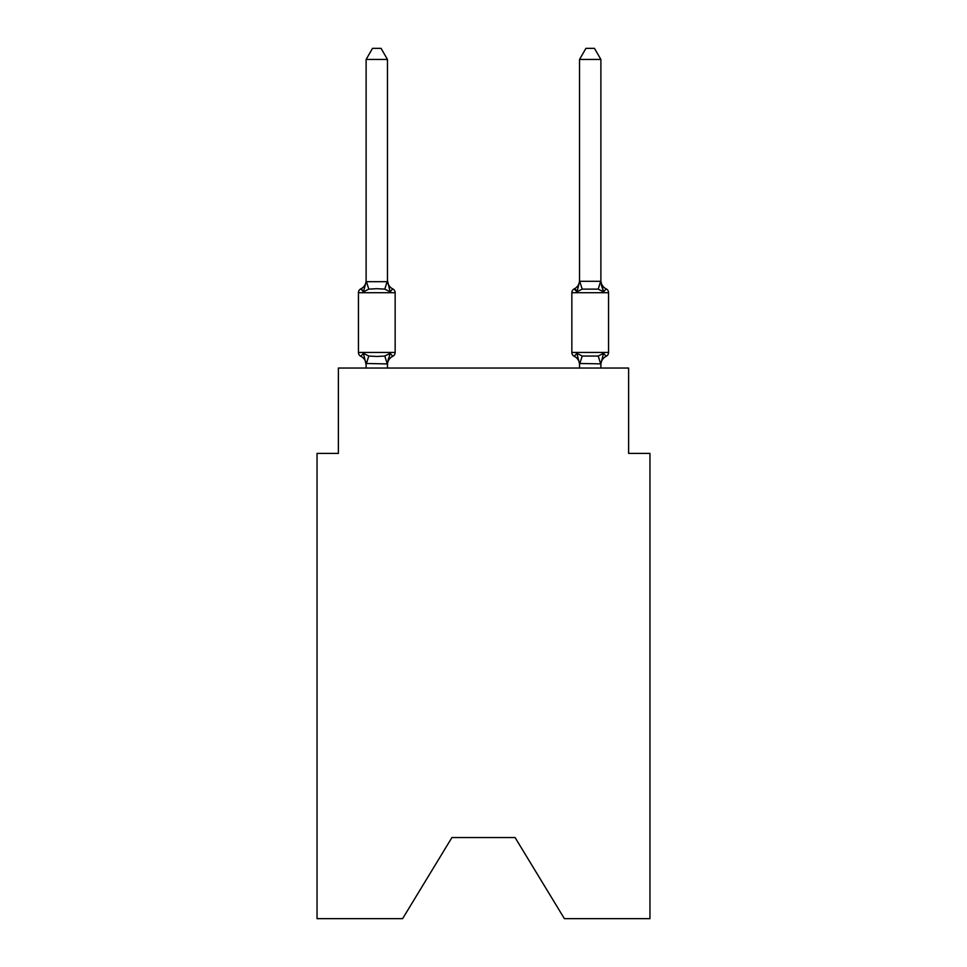 <?xml version="1.0" encoding="UTF-8"?>
<svg xmlns="http://www.w3.org/2000/svg" width="967" height="967" viewBox="0 0 967 967"><rect width="100%" height="100%" fill="white"/><g stroke="black" fill="none" stroke-linecap="round" stroke-linejoin="round"><path stroke-width="1.45" d="M515.085 837.555L564.39 918.65L649.957 918.65L649.957 453.414L628.623 453.414L628.623 368.04L338.377 368.04L338.377 453.414L317.043 453.414L317.043 918.65L402.61 918.65L451.915 837.555L515.085 837.555L451.915 837.555M360.836 356.303A4.267 4.267 0 0 1 358.443 352.459A4.267 4.267 0 0 0 360.836 356.303A4.267 4.267 0 0 1 358.443 352.459A4.267 4.267 0 0 0 360.836 356.303A4.267 4.267 0 0 1 358.443 352.459A4.267 4.267 0 0 0 360.836 356.303A4.267 4.267 0 0 1 358.443 352.459A4.267 4.267 0 0 0 360.836 356.303A4.267 4.267 0 0 1 358.443 352.459A4.267 4.267 0 0 0 360.836 356.303A4.267 4.267 0 0 1 358.443 352.459A4.267 4.267 0 0 0 360.836 356.303A4.267 4.267 0 0 1 358.443 352.459A4.267 4.267 0 0 0 360.836 356.303A4.267 4.267 0 0 1 358.443 352.459A4.267 4.267 0 0 0 360.836 356.303A4.267 4.267 0 0 1 358.443 352.459A4.267 4.267 0 0 0 360.836 356.303A4.267 4.267 0 0 1 358.443 352.459A4.267 4.267 0 0 0 360.836 356.303A4.267 4.267 0 0 1 358.443 352.459A4.267 4.267 0 0 0 360.836 356.303A4.267 4.267 0 0 1 358.443 352.459A4.267 4.267 0 0 0 360.836 356.303A4.267 4.267 0 0 1 358.443 352.459A4.267 4.267 0 0 0 360.836 356.303A4.267 4.267 0 0 1 358.443 352.459A4.267 4.267 0 0 0 360.836 356.303A4.267 4.267 0 0 1 358.443 352.459A4.267 4.267 0 0 0 360.836 356.303A4.267 4.267 0 0 1 358.443 352.459A4.267 4.267 0 0 0 360.836 356.303A4.267 4.267 0 0 1 358.443 352.459A4.267 4.267 0 0 0 360.836 356.303A4.267 4.267 0 0 1 358.443 352.459A4.267 4.267 0 0 0 360.836 356.303A4.267 4.267 0 0 1 358.443 352.459A4.267 4.267 0 0 0 360.836 356.303A4.267 4.267 0 0 1 358.443 352.459A4.267 4.267 0 0 0 360.836 356.303A4.267 4.267 0 0 1 358.443 352.459A4.267 4.267 0 0 0 360.836 356.303L363.459 353.293L360.836 356.303A4.267 4.267 0 0 1 358.443 352.459A4.267 4.267 0 0 0 360.836 356.303A4.267 4.267 0 0 1 358.443 352.459A4.267 4.267 0 0 0 360.836 356.303L363.459 353.293L360.836 356.303L363.459 353.293L360.836 356.303L363.459 353.293L360.836 356.303L363.459 353.293L360.836 356.303L363.459 353.293L360.836 356.303L363.459 353.293L360.836 356.303L363.459 353.293L360.836 356.303L363.459 353.293L360.836 356.303L363.459 353.293L360.836 356.303L363.459 353.293L360.836 356.303L363.459 353.293L360.836 356.303L363.459 353.293L368.79 356.049L376.792 356.472L384.793 356.049L390.136 353.293L392.747 356.303A4.267 4.267 0 0 0 395.152 352.459A4.267 4.267 0 0 1 392.747 356.303L390.136 353.293L392.747 356.303A4.267 4.267 0 0 0 395.152 352.459A4.267 4.267 0 0 1 392.747 356.303L390.136 353.293L392.747 356.303A4.267 4.267 0 0 0 395.152 352.459A4.267 4.267 0 0 1 392.747 356.303L390.136 353.293L392.747 356.303A4.267 4.267 0 0 0 395.152 352.459A4.267 4.267 0 0 1 392.747 356.303L390.136 353.293L392.747 356.303A4.267 4.267 0 0 0 395.152 352.459A4.267 4.267 0 0 1 392.747 356.303L390.136 353.293L392.747 356.303A4.267 4.267 0 0 0 395.152 352.459A4.267 4.267 0 0 1 392.747 356.303L390.136 353.293L392.747 356.303A4.267 4.267 0 0 0 395.152 352.459A4.267 4.267 0 0 1 392.747 356.303L390.136 353.293L392.747 356.303A4.267 4.267 0 0 0 395.152 352.459A4.267 4.267 0 0 1 392.747 356.303L390.136 353.293L392.747 356.303A4.267 4.267 0 0 0 395.152 352.459A4.267 4.267 0 0 1 392.747 356.303L390.136 353.293L392.747 356.303A4.267 4.267 0 0 0 395.152 352.459A4.267 4.267 0 0 1 392.747 356.303L390.136 353.293L392.747 356.303A4.267 4.267 0 0 0 395.152 352.459A4.267 4.267 0 0 1 392.747 356.303L390.136 353.293L392.747 356.303A4.267 4.267 0 0 0 395.152 352.459A4.267 4.267 0 0 1 392.747 356.303L390.136 353.293L392.747 356.303A4.267 4.267 0 0 0 395.152 352.459A4.267 4.267 0 0 1 392.747 356.303L390.136 353.293L392.747 356.303A4.267 4.267 0 0 0 395.152 352.459A4.267 4.267 0 0 1 392.747 356.303L390.136 353.293L392.747 356.303A4.267 4.267 0 0 0 395.152 352.459A4.267 4.267 0 0 1 392.747 356.303L390.136 353.293L392.747 356.303A4.267 4.267 0 0 0 395.152 352.459A4.267 4.267 0 0 1 392.747 356.303L390.136 353.293L392.747 356.303A4.267 4.267 0 0 0 395.152 352.459A4.267 4.267 0 0 1 392.747 356.303L390.136 353.293L392.747 356.303A4.267 4.267 0 0 0 395.152 352.459A4.267 4.267 0 0 1 392.747 356.303L390.136 353.293L392.747 356.303A4.267 4.267 0 0 0 395.152 352.459A4.267 4.267 0 0 1 392.747 356.303L390.136 353.293L392.747 356.303A4.267 4.267 0 0 0 395.152 352.459A4.267 4.267 0 0 1 392.747 356.303L390.136 353.293L392.747 356.303A4.267 4.267 0 0 0 395.152 352.459A4.267 4.267 0 0 1 392.747 356.303L390.136 353.293L392.747 356.303A4.267 4.267 0 0 0 395.152 352.459A4.267 4.267 0 0 1 392.747 356.303L390.136 353.293L392.747 356.303A4.267 4.267 0 0 0 395.152 352.459A4.267 4.267 0 0 1 392.747 356.303L390.136 353.293L387.296 363.93L366.118 363.483L366.118 364.74A9.392 9.392 0 0 0 360.836 356.303M387.465 280.43A9.392 9.392 0 0 0 392.747 288.867L390.136 291.877L384.793 289.133L376.792 288.698L368.79 289.133L363.459 291.877L360.836 288.867A4.267 4.267 0 0 0 358.443 292.711A4.267 4.267 0 0 1 360.836 288.867L362.057 289.459L360.836 288.867A4.267 4.267 0 0 0 358.443 292.711A4.267 4.267 0 0 1 360.836 288.867A4.267 4.267 0 0 0 358.443 292.711A4.267 4.267 0 0 1 360.836 288.867L362.057 289.459L360.836 288.867A4.267 4.267 0 0 0 358.443 292.711A4.267 4.267 0 0 1 360.836 288.867A4.267 4.267 0 0 0 358.443 292.711A4.267 4.267 0 0 1 360.836 288.867L362.057 289.459L360.836 288.867A4.267 4.267 0 0 0 358.443 292.711A4.267 4.267 0 0 1 360.836 288.867A4.267 4.267 0 0 0 358.443 292.711A4.267 4.267 0 0 1 360.836 288.867L362.057 289.459L360.836 288.867A4.267 4.267 0 0 0 358.443 292.711A4.267 4.267 0 0 1 360.836 288.867A4.267 4.267 0 0 0 358.443 292.711A4.267 4.267 0 0 1 360.836 288.867L362.057 289.459L360.836 288.867A4.267 4.267 0 0 0 358.443 292.711A4.267 4.267 0 0 1 360.836 288.867A4.267 4.267 0 0 0 358.443 292.711A4.267 4.267 0 0 1 360.836 288.867L362.057 289.459L360.836 288.867A4.267 4.267 0 0 0 358.443 292.711A4.267 4.267 0 0 1 360.836 288.867A4.267 4.267 0 0 0 358.443 292.711A4.267 4.267 0 0 1 360.836 288.867L362.057 289.459L360.836 288.867A4.267 4.267 0 0 0 358.443 292.711A4.267 4.267 0 0 1 360.836 288.867A4.267 4.267 0 0 0 358.443 292.711A4.267 4.267 0 0 1 360.836 288.867L362.057 289.459L360.836 288.867A4.267 4.267 0 0 0 358.443 292.711A4.267 4.267 0 0 1 360.836 288.867A4.267 4.267 0 0 0 358.443 292.711A4.267 4.267 0 0 1 360.836 288.867L362.057 289.459L360.836 288.867A4.267 4.267 0 0 0 358.443 292.711A4.267 4.267 0 0 1 360.836 288.867A4.267 4.267 0 0 0 358.443 292.711A4.267 4.267 0 0 1 360.836 288.867L362.057 289.459L360.836 288.867A4.267 4.267 0 0 0 358.443 292.711A4.267 4.267 0 0 1 360.836 288.867A4.267 4.267 0 0 0 358.443 292.711A4.267 4.267 0 0 1 360.836 288.867L362.057 289.459L360.836 288.867A4.267 4.267 0 0 0 358.443 292.711A4.267 4.267 0 0 1 360.836 288.867A4.267 4.267 0 0 0 358.443 292.711A4.267 4.267 0 0 1 360.836 288.867L363.459 291.877L360.836 288.867A9.392 9.392 0 0 0 366.118 280.43L366.118 281.687L387.465 281.687L387.465 280.43L390.136 291.877L392.747 288.867A4.267 4.267 0 0 1 395.152 292.711L395.152 352.459L395.152 292.711L395.152 352.459L395.152 292.711L395.152 352.459L395.152 292.711L395.152 352.459L395.152 292.711L395.152 352.459L395.152 292.711L395.152 352.459L395.152 292.711L395.152 352.459L395.152 292.711L395.152 352.459L395.152 292.711L395.152 352.459L395.152 292.711L395.152 352.459L395.152 292.711L395.152 352.459L395.152 292.711L395.152 352.459L395.152 292.711L358.443 292.711L358.443 352.459L395.152 352.459M600.882 364.74L600.882 364.74A9.392 9.392 0 0 1 606.164 356.303L603.541 353.293L606.164 356.303A4.267 4.267 0 0 0 608.557 352.459A4.267 4.267 0 0 1 606.164 356.303L603.541 353.293L606.164 356.303A4.267 4.267 0 0 0 608.557 352.459A4.267 4.267 0 0 1 606.164 356.303L603.541 353.293L606.164 356.303A4.267 4.267 0 0 0 608.557 352.459A4.267 4.267 0 0 1 606.164 356.303L603.541 353.293L606.164 356.303A4.267 4.267 0 0 0 608.557 352.459A4.267 4.267 0 0 1 606.164 356.303L603.541 353.293L606.164 356.303A4.267 4.267 0 0 0 608.557 352.459A4.267 4.267 0 0 1 606.164 356.303L603.541 353.293L606.164 356.303A4.267 4.267 0 0 0 608.557 352.459A4.267 4.267 0 0 1 606.164 356.303L603.541 353.293L606.164 356.303A4.267 4.267 0 0 0 608.557 352.459A4.267 4.267 0 0 1 606.164 356.303L603.541 353.293L606.164 356.303A4.267 4.267 0 0 0 608.557 352.459A4.267 4.267 0 0 1 606.164 356.303L603.541 353.293L606.164 356.303A4.267 4.267 0 0 0 608.557 352.459A4.267 4.267 0 0 1 606.164 356.303L603.541 353.293L606.164 356.303A4.267 4.267 0 0 0 608.557 352.459A4.267 4.267 0 0 1 606.164 356.303L603.541 353.293L606.164 356.303A4.267 4.267 0 0 0 608.557 352.459A4.267 4.267 0 0 1 606.164 356.303L603.541 353.293L606.164 356.303A4.267 4.267 0 0 0 608.557 352.459L608.557 292.711L571.848 292.711A4.267 4.267 0 0 1 574.253 288.867L575.474 289.459L574.253 288.867A4.267 4.267 0 0 0 571.848 292.711A4.267 4.267 0 0 1 574.253 288.867L576.864 291.877L574.253 288.867A4.267 4.267 0 0 0 571.848 292.711A4.267 4.267 0 0 1 574.253 288.867L576.102 290.064L574.253 288.867A4.267 4.267 0 0 0 571.848 292.711A4.267 4.267 0 0 1 574.253 288.867L576.864 291.877L574.253 288.867A4.267 4.267 0 0 0 571.848 292.711A4.267 4.267 0 0 1 574.253 288.867L576.102 290.064L574.253 288.867A4.267 4.267 0 0 0 571.848 292.711A4.267 4.267 0 0 1 574.253 288.867L576.102 290.064L574.253 288.867A4.267 4.267 0 0 0 571.848 292.711A4.267 4.267 0 0 1 574.253 288.867L576.102 290.064L574.253 288.867A4.267 4.267 0 0 0 571.848 292.711A4.267 4.267 0 0 1 574.253 288.867L576.102 290.064L574.253 288.867A4.267 4.267 0 0 0 571.848 292.711A4.267 4.267 0 0 1 574.253 288.867L576.864 291.877L574.253 288.867A4.267 4.267 0 0 0 571.848 292.711A4.267 4.267 0 0 1 574.253 288.867L576.102 290.064L574.253 288.867A4.267 4.267 0 0 0 571.848 292.711A4.267 4.267 0 0 1 574.253 288.867L576.102 290.064M600.882 280.43A9.392 9.392 0 0 0 606.164 288.867L603.541 291.877L606.164 288.867A4.267 4.267 0 0 1 608.557 292.711A4.267 4.267 0 0 0 606.164 288.867L603.541 291.877L601.317 284.902L603.541 291.877L606.164 288.867A9.392 9.392 0 0 1 600.882 280.43A9.392 9.392 0 0 0 606.164 288.867L603.541 291.877L606.164 288.867A4.267 4.267 0 0 1 608.557 292.711A4.267 4.267 0 0 0 606.164 288.867L603.541 291.877L601.317 284.902L603.541 291.877L606.164 288.867A9.392 9.392 0 0 1 600.882 280.43A9.392 9.392 0 0 0 606.164 288.867L603.541 291.877L606.164 288.867A4.267 4.267 0 0 1 608.557 292.711A4.267 4.267 0 0 0 606.164 288.867L603.541 291.877L601.317 284.902L603.541 291.877L606.164 288.867A9.392 9.392 0 0 1 600.882 280.43A9.392 9.392 0 0 0 606.164 288.867L603.541 291.877L606.164 288.867A4.267 4.267 0 0 1 608.557 292.711A4.267 4.267 0 0 0 606.164 288.867L603.541 291.877L601.317 284.902L603.541 291.877L606.164 288.867A9.392 9.392 0 0 1 600.882 280.43A9.392 9.392 0 0 0 606.164 288.867L603.541 291.877L606.164 288.867A4.267 4.267 0 0 1 608.557 292.711A4.267 4.267 0 0 0 606.164 288.867L603.541 291.877L601.317 284.902L603.541 291.877L606.164 288.867A9.392 9.392 0 0 1 600.882 280.43A9.392 9.392 0 0 0 606.164 288.867L603.541 291.877L606.164 288.867A4.267 4.267 0 0 1 608.557 292.711A4.267 4.267 0 0 0 606.164 288.867L603.541 291.877L601.317 284.902L603.541 291.877L606.164 288.867A9.392 9.392 0 0 1 600.882 280.43A9.392 9.392 0 0 0 606.164 288.867L603.541 291.877L606.164 288.867A4.267 4.267 0 0 1 608.557 292.711A4.267 4.267 0 0 0 606.164 288.867L603.541 291.877L601.317 284.902L603.541 291.877L606.164 288.867A9.392 9.392 0 0 1 600.882 280.43A9.392 9.392 0 0 0 606.164 288.867L603.541 291.877L606.164 288.867A4.267 4.267 0 0 1 608.557 292.711A4.267 4.267 0 0 0 606.164 288.867L603.541 291.877L601.317 284.902L603.541 291.877L606.164 288.867A9.392 9.392 0 0 1 600.882 280.43A9.392 9.392 0 0 0 606.164 288.867L603.541 291.877L606.164 288.867A4.267 4.267 0 0 1 608.557 292.711A4.267 4.267 0 0 0 606.164 288.867L603.541 291.877L601.317 284.902L603.541 291.877L606.164 288.867A9.392 9.392 0 0 1 600.882 280.43A9.392 9.392 0 0 0 606.164 288.867L603.541 291.877L606.164 288.867A4.267 4.267 0 0 1 608.557 292.711A4.267 4.267 0 0 0 606.164 288.867L603.541 291.877L601.317 284.902L603.541 291.877L606.164 288.867A9.392 9.392 0 0 1 600.882 280.43A9.392 9.392 0 0 0 606.164 288.867L603.541 291.877L606.164 288.867A4.267 4.267 0 0 1 608.557 292.711A4.267 4.267 0 0 0 606.164 288.867L603.541 291.877L601.317 284.902L603.541 291.877L606.164 288.867A9.392 9.392 0 0 1 600.882 280.43A9.392 9.392 0 0 0 606.164 288.867L603.541 291.877L606.164 288.867A4.267 4.267 0 0 1 608.557 292.711M579.535 363.87L576.864 353.293L574.253 356.303A4.267 4.267 0 0 1 571.848 352.459A4.267 4.267 0 0 0 574.253 356.303L576.864 353.293L574.253 356.303A9.392 9.392 0 0 1 579.535 364.74A9.392 9.392 0 0 0 574.253 356.303A4.267 4.267 0 0 1 571.848 352.459A4.267 4.267 0 0 0 574.253 356.303L576.864 353.293L574.253 356.303A4.267 4.267 0 0 1 571.848 352.459A4.267 4.267 0 0 0 574.253 356.303L576.864 353.293L574.253 356.303A9.392 9.392 0 0 1 579.535 364.74A9.392 9.392 0 0 0 574.253 356.303A4.267 4.267 0 0 1 571.848 352.459A4.267 4.267 0 0 0 574.253 356.303L576.864 353.293L574.253 356.303A4.267 4.267 0 0 1 571.848 352.459A4.267 4.267 0 0 0 574.253 356.303L576.864 353.293L574.253 356.303A9.392 9.392 0 0 1 579.535 364.74A9.392 9.392 0 0 0 574.253 356.303A4.267 4.267 0 0 1 571.848 352.459A4.267 4.267 0 0 0 574.253 356.303L576.864 353.293L574.253 356.303A4.267 4.267 0 0 1 571.848 352.459A4.267 4.267 0 0 0 574.253 356.303L576.864 353.293L574.253 356.303A9.392 9.392 0 0 1 579.535 364.74A9.392 9.392 0 0 0 574.253 356.303A4.267 4.267 0 0 1 571.848 352.459A4.267 4.267 0 0 0 574.253 356.303L576.864 353.293L574.253 356.303A4.267 4.267 0 0 1 571.848 352.459A4.267 4.267 0 0 0 574.253 356.303L576.864 353.293L574.253 356.303A9.392 9.392 0 0 1 579.535 364.74A9.392 9.392 0 0 0 574.253 356.303A4.267 4.267 0 0 1 571.848 352.459A4.267 4.267 0 0 0 574.253 356.303L576.864 353.293L574.253 356.303A4.267 4.267 0 0 1 571.848 352.459A4.267 4.267 0 0 0 574.253 356.303L576.864 353.293L574.253 356.303A9.392 9.392 0 0 1 579.535 364.74A9.392 9.392 0 0 0 574.253 356.303A4.267 4.267 0 0 1 571.848 352.459A4.267 4.267 0 0 0 574.253 356.303L576.864 353.293L574.253 356.303A4.267 4.267 0 0 1 571.848 352.459A4.267 4.267 0 0 0 574.253 356.303L576.864 353.293L574.253 356.303A9.392 9.392 0 0 1 579.535 364.74A9.392 9.392 0 0 0 574.253 356.303A4.267 4.267 0 0 1 571.848 352.459A4.267 4.267 0 0 0 574.253 356.303L576.864 353.293L574.253 356.303A4.267 4.267 0 0 1 571.848 352.459A4.267 4.267 0 0 0 574.253 356.303L576.864 353.293L574.253 356.303A9.392 9.392 0 0 1 579.535 364.74A9.392 9.392 0 0 0 574.253 356.303A4.267 4.267 0 0 1 571.848 352.459A4.267 4.267 0 0 0 574.253 356.303L576.864 353.293L574.253 356.303A4.267 4.267 0 0 1 571.848 352.459A4.267 4.267 0 0 0 574.253 356.303L576.864 353.293L574.253 356.303A9.392 9.392 0 0 1 579.535 364.74A9.392 9.392 0 0 0 574.253 356.303A4.267 4.267 0 0 1 571.848 352.459A4.267 4.267 0 0 0 574.253 356.303L576.864 353.293L574.253 356.303A4.267 4.267 0 0 1 571.848 352.459A4.267 4.267 0 0 0 574.253 356.303L576.864 353.293L574.253 356.303A9.392 9.392 0 0 1 579.535 364.74A9.392 9.392 0 0 0 574.253 356.303A4.267 4.267 0 0 1 571.848 352.459A4.267 4.267 0 0 0 574.253 356.303L576.864 353.293L574.253 356.303A4.267 4.267 0 0 1 571.848 352.459A4.267 4.267 0 0 0 574.253 356.303L576.864 353.293L574.253 356.303A9.392 9.392 0 0 1 579.535 364.74A9.392 9.392 0 0 0 574.253 356.303A4.267 4.267 0 0 1 571.848 352.459A4.267 4.267 0 0 0 574.253 356.303L576.864 353.293L582.207 356.049L598.21 356.049L603.541 353.293L600.882 363.87L579.535 363.483L579.535 368.04M601.317 284.902L603.541 291.877L598.21 289.133L582.207 289.133L576.864 291.877L577.867 288.492L576.864 291.877L577.867 288.492L576.864 291.877L577.867 288.492L576.864 291.877L577.867 288.492L576.864 291.877L577.867 288.492L576.864 291.877L577.867 288.492L576.864 291.877L577.867 288.492L576.864 291.877L577.867 288.492L576.864 291.877L577.867 288.492L576.864 291.877L577.867 288.492L576.864 291.877L577.867 288.492L576.864 291.877L574.253 288.867A4.267 4.267 0 0 0 571.848 292.711A4.267 4.267 0 0 1 574.253 288.867L576.864 291.877L574.253 288.867A4.267 4.267 0 0 0 571.848 292.711L571.848 352.459A4.267 4.267 0 0 0 574.253 356.303A4.267 4.267 0 0 1 571.848 352.459L608.557 352.459M387.465 281.3L387.465 59.446L366.118 59.446L366.118 281.3M366.118 281.687L363.459 291.877L360.836 288.867M387.465 368.04L387.465 363.87M366.118 368.04L366.118 363.87M363.459 353.293L366.118 364.74M392.747 356.303A9.392 9.392 0 0 0 387.465 364.74M387.465 363.483L388.468 358.467M366.118 59.446L372.525 48.35L381.058 48.35L387.465 59.446M600.882 281.3L600.882 59.446L579.535 59.446L579.535 281.3L600.882 281.3L603.541 291.877M577.867 288.492L579.535 281.3M600.882 368.04L600.882 363.87M574.253 356.303L576.864 353.293L574.253 356.303A9.392 9.392 0 0 1 579.535 364.74M579.535 280.43A9.392 9.392 0 0 1 574.253 288.867M579.535 59.446L585.942 48.35L594.475 48.35L600.882 59.446M368.79 356.049L366.3 363.93M384.793 356.049L387.296 363.93M366.3 281.252L368.79 289.133M387.296 281.252L384.793 289.133M600.7 363.93L598.21 356.049M579.704 363.93L582.207 356.049M598.21 289.133L600.7 281.252M582.207 289.133L579.704 281.252"/></g></svg>
